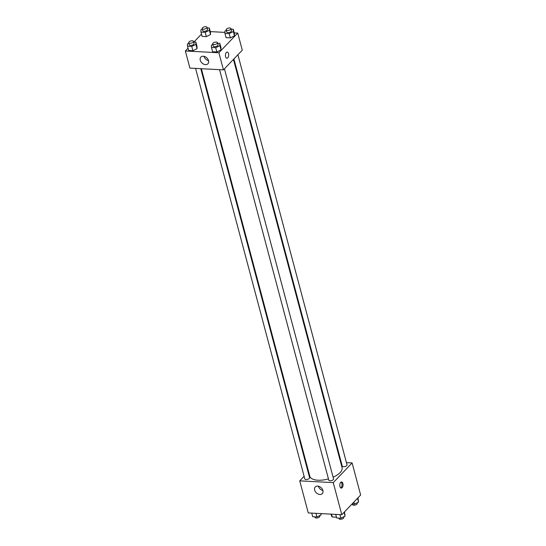 <?xml version="1.0" encoding="UTF-8"?>
<svg xmlns="http://www.w3.org/2000/svg" width="546" height="546" viewBox="0 0 546 546"><rect width="100%" height="100%" fill="white"/><g stroke="black" fill="none" stroke-linecap="round" stroke-linejoin="round"><path stroke-width="0.82" d="M336.466 517.205L332.261 516.987A5.869 2.607 -14.9 0 1 331.634 516.175A5.869 2.607 -14.9 0 1 331.599 516.025M331.511 514.161L332.261 516.987M346.437 462.633L352.109 462.933L360.64 495.01L341.803 514.707L308.272 512.933L299.74 480.855L304.108 476.283M308.108 472.106L308.572 471.621M319.895 494.499A4.859 3.515 43.7 0 1 315.288 491.53A4.859 3.515 43.7 0 1 315.267 486.936A4.859 3.515 43.7 0 1 321.212 487.755A4.859 3.515 43.7 0 1 322.29 493.652A4.859 3.515 43.7 0 1 319.895 494.499M352.109 462.933L333.265 482.63L341.803 514.707M333.265 482.63L299.74 480.855M318.379 486.193A4.859 3.515 -136.3 0 0 322.898 490.513M342.902 483.49A3.085 1.631 -87 0 1 342.772 486.609A3.085 1.631 -87 0 1 341.264 488.11A3.085 1.631 -87 0 1 339.803 484.944A3.085 1.631 -87 0 1 341.591 481.947A3.085 1.631 -87 0 1 342.902 483.49M340.745 487.919A3.085 1.631 93 0 0 341.844 483.435A3.085 1.631 93 0 0 341.059 482.084M340.656 462.325L341.257 462.36M219.553 69.663L328.788 480.207A2.471 1.099 -14.9 0 0 331.456 480.63A2.471 1.099 -14.9 0 0 333.558 478.938L224.44 68.83M233.906 58.927L342.253 466.12A2.471 1.099 -14.9 0 0 344.171 466.693A2.471 1.099 -14.9 0 0 346.737 465.595A2.471 1.099 -14.9 0 0 347.031 464.851L237.906 54.743M195.577 68.4L304.811 478.938A2.471 1.099 -14.9 0 0 306.729 479.504A2.471 1.099 -14.9 0 0 309.295 478.412A2.471 1.099 -14.9 0 0 309.589 477.668L200.764 68.673M333.101 477.218A16.701 7.419 -14.9 0 0 340.09 472.645A16.701 7.419 -14.9 0 0 342.055 467.601L233.449 59.412M201.365 68.7L309.787 476.187A16.701 7.419 -14.9 0 0 328.439 478.897M234.254 32.883L237.728 33.067L242.281 50.177L223.444 69.874L189.912 68.1L185.36 50.99L188.036 48.191M224.925 32.391L210.285 31.613M221.028 49.925L220.973 47.659L221.028 49.925L216.851 51.972L221.028 49.925L219.888 45.652L215.711 47.693L211.479 47.468L211.425 45.202L212.851 44.499M212.619 51.747L216.851 51.972L212.619 51.747L211.479 47.468M197.058 48.655L196.997 46.39L197.058 48.655L192.881 50.703L197.058 48.655L195.918 44.383L191.742 46.424L187.503 46.198L187.449 43.933L188.882 43.23M188.643 50.478L192.881 50.703L188.643 50.478L187.503 46.198M210.524 34.575L210.469 32.31L210.524 34.575L206.347 36.616L210.524 34.575L209.384 30.296L205.207 32.337L200.976 32.118L200.921 29.853L202.348 29.15M202.116 36.391L206.347 36.616L202.116 36.391L200.976 32.118M237.728 33.067L218.891 52.764L185.36 50.99M193.946 42.015L201.508 34.105M234.5 35.845L234.439 33.579L234.5 35.845L230.323 37.886L234.5 35.845L233.36 31.566L229.184 33.606L224.945 33.388L224.891 31.115L226.324 30.419M226.085 37.66L230.323 37.886L226.085 37.66L224.945 33.388M208.517 60.647A4.859 3.515 43.7 0 1 207.91 63.786A4.859 3.515 43.7 0 1 201.965 62.974A4.859 3.515 43.7 0 1 200.887 57.071A4.859 3.515 43.7 0 1 205.125 56.709A4.859 3.515 43.7 0 1 208.517 60.647A4.859 3.515 -136.3 0 1 203.999 56.32M218.891 52.764L223.444 69.874M226.337 52.491A3.085 1.631 -87 0 1 227.218 52.082A3.085 1.631 -87 0 1 228.678 55.248A3.085 1.631 -87 0 1 226.89 58.245A3.085 1.631 -87 0 1 225.443 55.917A3.085 1.631 -87 0 1 226.337 52.491M226.883 58.245A3.085 1.631 93 0 0 228.678 55.248A3.085 1.631 93 0 0 227.211 52.082M217.636 43.27L219.833 43.387L219.888 45.652M212.701 43.919L213.268 46.062A2.471 1.099 -14.9 0 0 215.185 46.628A2.471 1.099 -14.9 0 0 217.752 45.536A2.471 1.099 -14.9 0 0 218.045 44.792L217.472 42.649A2.471 1.099 -14.9 0 0 214.803 42.226A2.471 1.099 -14.9 0 0 212.701 43.919A2.471 1.099 -14.9 0 0 214.619 44.492A2.471 1.099 -14.9 0 0 217.185 43.4A2.471 1.099 -14.9 0 0 217.472 42.649M219.833 43.387L220.973 47.659M215.711 47.693L216.851 51.972M193.666 42.001L195.864 42.117L195.918 44.383M188.725 42.656L189.298 44.792A2.471 1.099 -14.9 0 0 191.209 45.359A2.471 1.099 -14.9 0 0 193.782 44.267A2.471 1.099 -14.9 0 0 194.069 43.523L193.502 41.38A2.471 1.099 -14.9 0 0 190.834 40.957A2.471 1.099 -14.9 0 0 188.725 42.656A2.471 1.099 -14.9 0 0 190.643 43.223A2.471 1.099 -14.9 0 0 193.209 42.131A2.471 1.099 -14.9 0 0 193.502 41.38M195.864 42.117L196.997 46.39M191.742 46.424L192.881 50.703M231.108 29.184L233.306 29.3L233.36 31.566M226.167 29.839L226.74 31.975A2.471 1.099 -14.9 0 0 228.658 32.548A2.471 1.099 -14.9 0 0 231.224 31.456A2.471 1.099 -14.9 0 0 231.511 30.706L230.944 28.569A2.471 1.099 -14.9 0 0 228.276 28.146A2.471 1.099 -14.9 0 0 226.167 29.839A2.471 1.099 -14.9 0 0 228.085 30.412A2.471 1.099 -14.9 0 0 230.651 29.313A2.471 1.099 -14.9 0 0 230.944 28.569M233.306 29.3L234.439 33.579M229.184 33.606L230.323 37.886M207.132 27.914L209.33 28.03L209.384 30.296M202.197 28.569L202.764 30.706A2.471 1.099 -14.9 0 0 204.682 31.279A2.471 1.099 -14.9 0 0 207.248 30.187A2.471 1.099 -14.9 0 0 207.541 29.436L206.968 27.3A2.471 1.099 -14.9 0 0 204.3 26.877A2.471 1.099 -14.9 0 0 202.197 28.569A2.471 1.099 -14.9 0 0 204.115 29.143A2.471 1.099 -14.9 0 0 206.681 28.044A2.471 1.099 -14.9 0 0 206.968 27.3M209.33 28.03L210.469 32.31M205.207 32.337L206.347 36.616M344.492 511.895L345.079 516.147L340.902 518.195L336.67 517.97L335.715 514.387M344.069 512.339L345.079 516.147M339.953 514.612L340.902 518.195M338.868 518.086L339.032 518.7A2.471 1.099 -14.9 0 0 340.943 519.266A2.471 1.099 -14.9 0 0 343.509 518.174A2.471 1.099 -14.9 0 0 343.803 517.431L343.652 516.85M321.075 513.609L321.109 514.885L316.933 516.925L312.694 516.7L311.746 513.117M320.768 513.595L321.109 514.885M315.977 513.342L316.933 516.925M314.892 516.816L315.056 517.431A2.471 1.099 -14.9 0 0 316.973 518.004A2.471 1.099 -14.9 0 0 319.54 516.905A2.471 1.099 -14.9 0 0 319.833 516.161L319.676 515.581M357.964 497.809L358.551 502.067L354.374 504.108L352.054 503.985M357.534 498.259L358.551 502.067M353.842 502.122L354.374 504.108M352.334 503.999L352.498 504.62A2.471 1.099 -14.9 0 0 354.415 505.187A2.471 1.099 -14.9 0 0 356.982 504.095A2.471 1.099 -14.9 0 0 357.275 503.344L357.118 502.77M331.088 514.141L331.634 516.175"/></g></svg>
